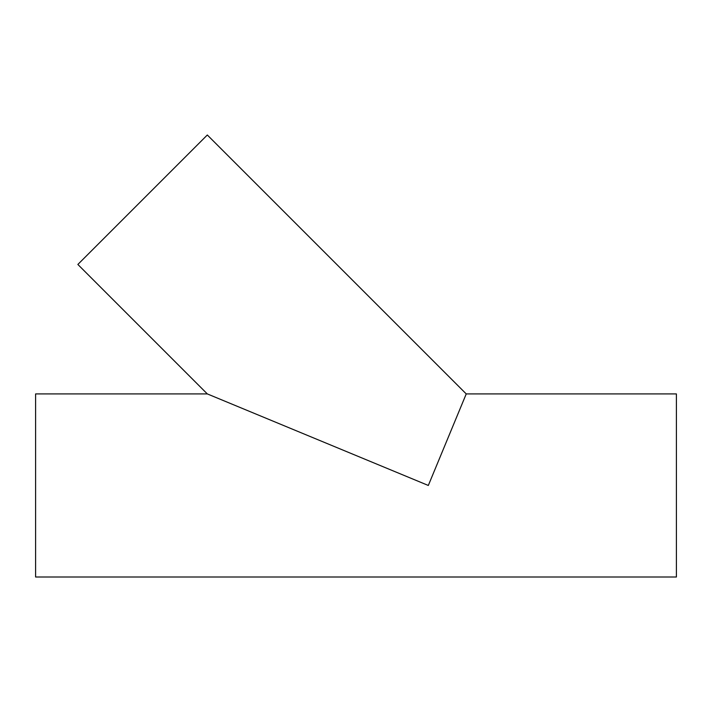 <?xml version="1.0" encoding="UTF-8"?>
<svg xmlns="http://www.w3.org/2000/svg" width="712" height="712" viewBox="0 0 712 712"><rect width="100%" height="100%" fill="white"/><g stroke="black" fill="none" stroke-linecap="round" stroke-linejoin="round"><path stroke-width="1.07" d="M466.235 393.914L207.317 134.995L77.857 264.455L207.317 393.914L428.321 485.459L466.235 393.914L676.4 393.914L676.4 577.005L35.6 577.005L35.6 393.914L207.317 393.914"/></g></svg>
